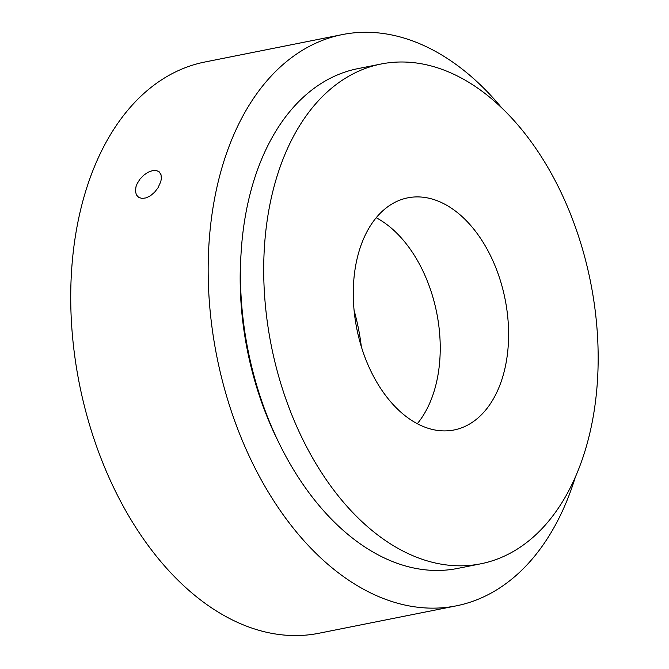 <?xml version="1.0" encoding="UTF-8"?>
<svg xmlns="http://www.w3.org/2000/svg" width="669" height="669" viewBox="0 0 669 669"><rect width="100%" height="100%" fill="white"/><g stroke="black" fill="none" stroke-linecap="round" stroke-linejoin="round"><path stroke-width="1" d="M160.769 181.709L161.354 178.631L161.028 174.734L159.172 171.808L156.37 170.511L152.507 170.612L148.15 172.217L143.81 175.144L139.98 179.108L137.137 183.674L136.008 186.651L135.431 191.117L136.367 194.838L138.675 197.388L142.087 198.442L146.177 197.873L150.483 195.733L154.539 192.287L157.926 187.939L160.769 181.709M501.742 107.885A291.258 186.049 78.7 0 0 342.319 34.587L204.881 62.008A291.258 186.049 78.7 0 0 83.968 197.037A291.258 186.049 78.7 0 0 121.959 503.882A291.258 186.049 78.7 0 0 318.862 633.267L456.3 605.846A291.258 186.049 78.7 0 0 575.39 476.972M342.319 34.587A291.258 186.049 78.7 0 0 221.406 169.608A291.258 186.049 78.7 0 0 259.396 476.462A291.258 186.049 78.7 0 0 456.3 605.846M241.032 253.936A242.487 154.899 78.7 0 0 278.588 442.159M381.079 64.015L357.823 68.648A254.822 162.768 78.7 0 0 252.037 186.785A254.822 162.768 78.7 0 0 285.27 455.246A254.822 162.768 78.7 0 0 457.546 568.441L480.802 563.8A254.822 162.768 78.7 0 0 586.579 445.663A254.822 162.768 78.7 0 0 553.347 177.201A254.822 162.768 78.7 0 0 381.079 64.015A254.822 162.768 78.7 0 0 275.293 182.144A254.822 162.768 78.7 0 0 308.526 450.605A254.822 162.768 78.7 0 0 480.802 563.8M417.305 423.711A118.354 75.597 78.7 0 0 434.858 388.748A118.354 75.597 78.7 0 0 376.204 217.734M503.23 375.1A118.354 75.597 78.7 0 0 487.793 250.415A118.354 75.597 78.7 0 0 407.781 197.84A118.354 75.597 78.7 0 0 358.651 252.706A118.354 75.597 78.7 0 0 374.08 377.391A118.354 75.597 78.7 0 0 454.1 429.966A118.354 75.597 78.7 0 0 503.23 375.1M361.327 346.642A154.104 98.435 78.7 0 0 354.093 310.383"/></g></svg>
